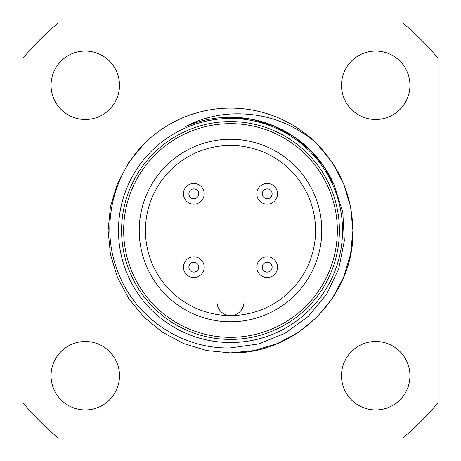 <?xml version="1.0" encoding="UTF-8"?>
<svg xmlns="http://www.w3.org/2000/svg" width="461" height="461" viewBox="0 0 461 461"><rect width="100%" height="100%" fill="white"/><g stroke="black" fill="none" stroke-linecap="round" stroke-linejoin="round"><path stroke-width="0.69" d="M230.5 117.261L252.38 119.393L273.834 125.876L293.594 136.462L310.576 150.424L323.812 166.34L334.092 184.763A113.239 113.239 0 0 0 184.763 126.908C199.083 119.376 214.325 115.077 230.5 114.005C261.871 112.409 289.796 121.497 314.287 141.279C339.365 165.637 352.239 195.378 352.896 230.5C354.607 295.864 295.864 354.607 230.5 352.896L254.149 350.591L277.338 343.578L298.693 332.139L317.047 317.047L332.139 298.693L343.578 277.338L350.591 254.149L352.896 230.5L350.591 206.851L343.578 183.662L332.139 162.307L317.047 143.953L314.287 141.279A122.396 122.396 0 0 0 146.696 141.291C111.718 174.431 100.054 228.95 118.454 273.264C135.845 318.13 182.302 349.334 230.5 347.899L258.707 343.946L285.152 333.245L308.248 316.396L326.503 294.446L338.766 268.74L344.338 240.728L342.794 212.146L334.092 184.763M51.056 375.715A34.229 34.229 0 0 1 85.285 341.486A34.229 34.229 0 0 1 119.514 375.715A34.229 34.229 0 0 1 85.285 409.944A34.229 34.229 0 0 1 51.056 375.715M341.486 375.715A34.229 34.229 0 0 1 375.715 341.486A34.229 34.229 0 0 1 409.944 375.715A34.229 34.229 0 0 1 375.715 409.944A34.229 34.229 0 0 1 341.486 375.715M341.486 85.285A34.229 34.229 0 0 1 375.715 51.056A34.229 34.229 0 0 1 409.944 85.285A34.229 34.229 0 0 1 375.715 119.514A34.229 34.229 0 0 1 341.486 85.285M51.056 85.285A34.229 34.229 0 0 1 85.285 51.056A34.229 34.229 0 0 1 119.514 85.285A34.229 34.229 0 0 1 85.285 119.514A34.229 34.229 0 0 1 51.056 85.285M230.5 342.523A112.023 112.023 0 0 0 342.523 230.5A112.023 112.023 0 0 0 230.5 118.477A112.023 112.023 0 0 0 118.477 230.5A112.023 112.023 0 0 0 230.5 342.523M230.5 352.896L206.851 350.591L183.662 343.578L162.307 332.139L143.953 317.047L128.861 298.693L117.422 277.338L110.41 254.149L108.105 230.5L110.41 206.851L117.422 183.662L128.861 162.307L143.953 143.953L146.696 141.291L143.953 143.953L146.696 141.291L143.953 143.953L146.696 141.291L143.953 143.953L128.861 162.307L117.422 183.662L110.41 206.851L108.105 230.5L110.41 254.149L117.422 277.338L128.861 298.693L143.953 317.047L162.307 332.139L183.662 343.578L206.851 350.591L230.5 352.896L254.149 350.591L277.338 343.578L298.693 332.139L317.047 317.047L332.139 298.693L343.578 277.338L350.591 254.149L352.896 230.5L350.591 206.851L343.578 183.662L332.139 162.307L317.047 143.953L314.287 141.279L317.047 143.953L332.139 162.307L343.578 183.662L350.591 206.851L352.896 230.5L350.591 254.149L343.578 277.338L332.139 298.693L317.047 317.047L298.693 332.139L277.338 343.578L254.149 350.591L230.5 352.896L254.149 350.591L277.338 343.578L298.693 332.139L317.047 317.047L332.139 298.693L343.578 277.338L350.591 254.149L352.896 230.5L350.591 206.851L343.578 183.662L332.139 162.307L317.047 143.953L314.287 141.279L317.047 143.953L332.139 162.307L343.578 183.662L350.591 206.851L352.896 230.5L350.591 254.149L343.578 277.338L332.139 298.693L317.047 317.047L298.693 332.139L277.338 343.578L254.149 350.591L230.5 352.896L254.149 350.591L277.338 343.578L298.693 332.139L317.047 317.047L332.139 298.693L343.578 277.338L350.591 254.149L352.896 230.5L350.591 206.851L343.578 183.662L332.139 162.307L317.047 143.953L314.287 141.279M402.822 23.05A269.685 269.685 0 0 1 437.95 58.178L437.95 402.822A269.685 269.685 0 0 1 402.822 437.95L58.178 437.95A269.685 269.685 0 0 1 23.05 402.822L23.05 58.178A269.685 269.685 0 0 1 58.178 23.05L402.822 23.05M139.222 230.5A91.278 91.278 0 0 1 230.5 139.222A91.278 91.278 0 0 1 321.778 230.5A91.278 91.278 0 0 1 230.5 321.778A91.278 91.278 0 0 1 139.222 230.5M315.555 230.5A85.055 85.055 0 0 0 230.5 145.446A85.055 85.055 0 0 0 145.446 230.5A85.055 85.055 0 0 0 230.5 315.555A85.055 85.055 0 0 0 315.555 230.5M339.411 230.5A108.911 108.911 0 0 1 230.5 339.411A108.911 108.911 0 0 1 121.589 230.5A108.911 108.911 0 0 1 230.5 121.589A108.911 108.911 0 0 1 339.411 230.5A108.911 108.911 0 0 0 230.5 121.589A108.911 108.911 0 0 0 121.589 230.5M177.324 296.884L217.016 296.884L217.016 302.07A13.484 13.484 0 0 0 230.5 315.555A13.484 13.484 0 0 0 243.984 302.07L243.984 296.884L283.676 296.884M277.545 267.173A10.373 10.373 0 0 1 267.173 277.545A10.373 10.373 0 0 1 256.8 267.173A10.373 10.373 0 0 1 267.173 256.8A10.373 10.373 0 0 1 277.545 267.173M267.173 272.117A4.944 4.944 0 0 1 262.228 267.173A4.944 4.944 0 0 1 267.173 262.228A4.944 4.944 0 0 1 272.117 267.173A4.944 4.944 0 0 1 267.173 272.117M204.2 267.173A10.373 10.373 0 0 1 193.827 277.545A10.373 10.373 0 0 1 183.455 267.173A10.373 10.373 0 0 1 193.827 256.8A10.373 10.373 0 0 1 204.2 267.173M193.827 272.117A4.944 4.944 0 0 1 188.883 267.173A4.944 4.944 0 0 1 193.827 262.228A4.944 4.944 0 0 1 198.772 267.173A4.944 4.944 0 0 1 193.827 272.117M183.455 193.827A10.373 10.373 0 0 1 193.827 183.455A10.373 10.373 0 0 1 204.2 193.827A10.373 10.373 0 0 1 193.827 204.2A10.373 10.373 0 0 1 183.455 193.827M193.827 188.883A4.944 4.944 0 0 1 198.772 193.827A4.944 4.944 0 0 1 193.827 198.772A4.944 4.944 0 0 1 188.883 193.827A4.944 4.944 0 0 1 193.827 188.883M256.8 193.827A10.373 10.373 0 0 1 267.173 183.455A10.373 10.373 0 0 1 277.545 193.827A10.373 10.373 0 0 1 267.173 204.2A10.373 10.373 0 0 1 256.8 193.827M267.173 188.883A4.944 4.944 0 0 1 272.117 193.827A4.944 4.944 0 0 1 267.173 198.772A4.944 4.944 0 0 1 262.228 193.827A4.944 4.944 0 0 1 267.173 188.883M123.663 230.5A106.837 106.837 0 0 0 230.5 337.337A106.837 106.837 0 0 0 337.337 230.5A106.837 106.837 0 0 0 230.5 123.663A106.837 106.837 0 0 0 123.663 230.5"/></g></svg>
